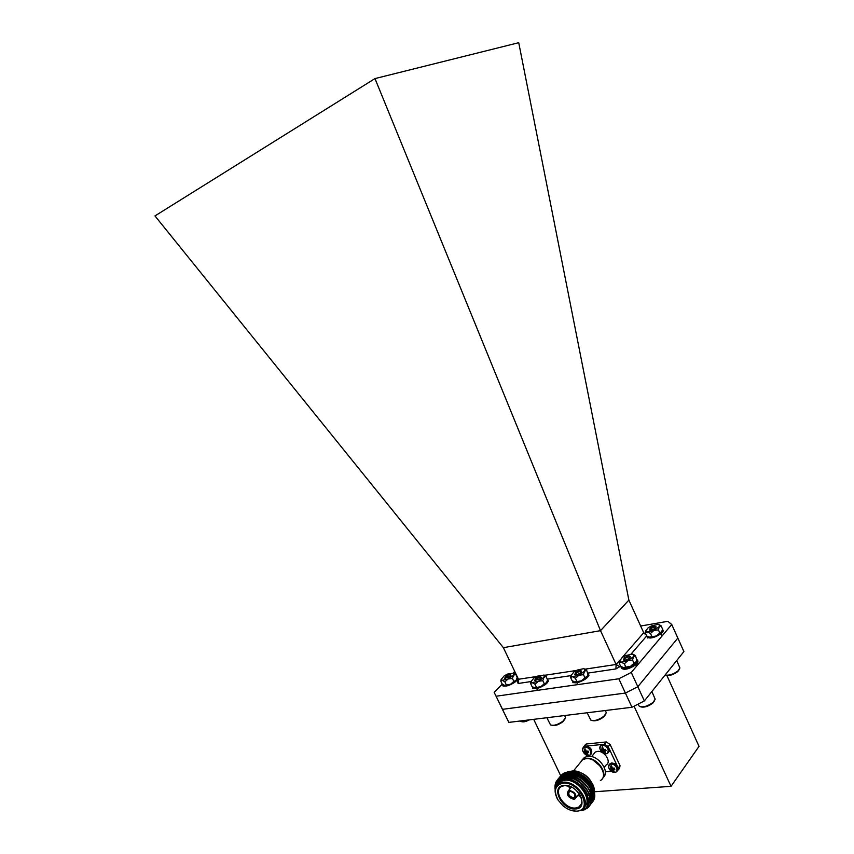 <?xml version="1.0" encoding="UTF-8"?>
<svg xmlns="http://www.w3.org/2000/svg" width="854" height="854" viewBox="0 0 854 854"><rect width="100%" height="100%" fill="white"/><g stroke="black" fill="none" stroke-linecap="round" stroke-linejoin="round"><path stroke-width="1.28" d="M494.167 692.338L508.845 722.399L631.96 707.261L625.406 693.053L637.831 686.723L677.841 638.066L637.831 686.723L644.354 700.931L683.905 651.57L671.746 624.509L631.277 672.44L637.831 686.723L625.406 693.053L502.526 709.332L494.167 692.338L502.291 684.086M671.746 624.509L667.828 621.306L640.66 626.025M513.393 672.824L514.748 671.447M508.845 722.399L500.444 705.329L502.526 709.332L625.406 693.053L618.808 678.781L496.195 696.213M618.808 678.781L631.277 672.44M503.38 647.674L600.511 630.668L628.875 600.095L518.73 42.7L374.981 78.589L154.969 215.923L503.38 647.674L518.485 679.261L536.429 676.539M374.981 78.589L600.511 630.668L616.097 664.465L619.673 660.356M628.875 600.095L643.713 632.75L621.979 657.697M564.163 785.392C577.955 783.737 589.847 808.717 575.447 808.941C561.772 810.35 550.008 785.936 564.163 785.392M570.237 786.502L564.729 785.552L561.569 786.47C552.634 790.825 564.558 809.25 575.489 808.012L578.927 806.998C582.481 804.372 582.802 800.294 579.877 794.764M563.106 783.182C555.068 785.018 553.371 790.601 558.014 799.942L562.733 805.525C567.248 809.378 571.838 811.247 576.482 811.129C593.605 810.894 579.482 781.196 563.106 783.182M557.352 798.789C553.883 791.775 554.47 786.662 559.114 783.428L563.149 782.253C577.08 780.342 592.879 804.158 581.563 809.955L577.048 811.279L570.611 810.222M569.821 791.05C575.607 793.281 576.824 795.832 573.482 798.703C567.718 796.472 566.501 793.921 569.821 791.05M571.849 791.444L569.437 791.498C567.91 794.423 569.276 796.515 573.525 797.775L574.507 797.487L574.881 794.039M569.565 790.505L568.294 790.868C566.255 794.775 568.07 797.572 573.749 799.248L575.052 798.864C577.058 794.935 575.222 792.149 569.565 790.505M587.862 795.693L589.068 794.626M589.58 793.942L590.21 792.651M590.498 791.519L590.52 788.765M590.061 786.758C587.029 779.649 581.948 775.592 574.817 774.589M555.164 789.672C554.299 783.267 556.552 779.094 561.889 777.14L564.313 776.702L575.148 779.2L564.259 777.62C559.178 778.667 556.285 781.72 555.58 786.78L555.463 788.125M581.136 810.2L581.136 810.2C596.508 807.82 584.04 780.15 566.971 779.072C585.716 780.033 597.661 810.265 580.176 810.627M594.213 791.914C593.231 781.634 579.354 770.148 569.394 771.365L564.024 773.126M557.865 784.303L560.747 781.431L564.782 780.257C577.795 778.442 593.477 799.931 584.328 807.03M570.483 771.322L572.361 770.991C582.214 769.657 595.793 782.755 594.277 792.192M579.802 763.145L582.641 759.676L585.919 758.672C597.074 756.996 609.478 775.806 600.373 780.567M580.101 762.782L582.94 759.313L586.207 758.32C596.167 756.804 608.39 772.55 602.177 778.891M582.118 759.879L584.552 757.338L587.819 756.334C598.387 754.722 610.727 772.016 603.009 777.61M593.551 754.21L595.302 752.054L597.362 751.403C604.29 750.346 611.891 761.928 606.223 764.896L604.269 767.372M561.889 777.14L564.345 776.67C580.901 774.13 599.7 801.874 586.57 808.503L583.421 809.902M555.815 787.121L555.773 785.936M557.256 780.14L560.704 776.756L565.476 775.293C580.613 772.923 599.145 797.092 589.452 805.664M558.185 778.837L560.864 776.553L565.636 775.101C580.314 772.795 598.686 795.789 590.114 804.884M558.794 778.186L561.985 775.186L566.757 773.735C581.884 771.354 600.383 795.469 590.701 804.052M559.477 777.279L562.145 774.994L566.917 773.532C581.585 771.226 599.924 794.177 591.352 803.272M560.075 776.628L563.277 773.639L568.038 772.176C583.143 769.774 601.622 793.857 591.939 802.44M560.758 775.72L563.437 773.436L568.198 771.973C582.855 769.657 601.163 792.565 592.601 801.66M575.148 779.2C588.801 785.381 595.708 803.924 586.42 808.706M590.605 804.137L589.943 804.746M589.836 804.831L588.918 805.482M568.401 785.904L569.981 788.776M577.763 795.448L580.784 796.526M586.1 754.808L586.89 756.473M605.337 771.835L611.432 771.322M617.602 770.692L618.211 768.002L620.015 765.654L610.044 744.368L608.208 746.663L603.938 744.293M617.282 766.027L609.254 748.894M608.528 747.346L608.208 746.663M601.974 744.485L586.57 746.044M604.44 744.24L606.287 741.955L586.484 743.983L583.175 747.431M606.287 741.955L610.044 744.368M620.015 765.654L619.588 768.248L618.413 769.774M584.99 745.788L586.484 743.983M593.338 760.327L600.405 766.305M581.158 772.891C585.161 774.589 588.363 777.311 590.754 781.068M570.846 772.859L576.002 773.393M587.072 780.289C590.851 784.463 592.783 788.712 592.847 793.046M592.825 793.761L592.441 795.853M592.27 796.355L592.035 796.931M591.886 797.23L591.128 798.437M589.911 799.686L589.057 800.294M555.58 786.78L556.306 784.516L559.925 780.396L566.971 779.072M557.619 782.307L560.01 780.289C567.761 775.144 584.285 784.303 587.765 795.416M574.646 778.997L575.703 779.488M586.175 788.391C590.103 794.348 590.936 799.461 588.662 803.753M587.338 786.662C590.584 791.348 591.769 795.736 590.872 799.824M590.722 800.347L588.748 803.614M559.423 783.054L559.498 782.307M588.491 784.933C591.801 789.651 593.018 794.071 592.132 798.191M591.971 798.714L590.861 800.977M590.701 801.191L589.986 802.002M589.9 802.087L589.207 802.675M589.644 783.203C593.018 787.943 594.267 792.405 593.37 796.568M561.142 778.912C572.404 771.215 595.814 792.79 588.684 803.646M563.651 776.756C574.187 771.621 593.754 788.05 590.861 799.397M590.722 800.027L588.673 803.721M559.263 783.246L559.349 782.445M564.964 775.176C575.489 770.084 594.971 786.427 592.11 797.764M591.971 798.394L590.861 800.945M590.701 801.18L589.922 802.109M589.836 802.205L589.153 802.803M566.266 773.617C576.781 768.547 596.188 784.815 593.359 796.141M610.93 764.052C615.873 763.412 619.961 772.123 614.816 772.336C609.873 772.945 605.806 764.309 610.93 764.052L611.24 766.486L612.649 768.184L614.207 768.024L614.827 769.347L613.428 769.838L614.047 771.098L612.798 771.205L613.407 770.03M611.859 767.415L610.503 769.71L609.884 768.397L610.941 768.333L610.653 766.636L611.24 766.486M610.503 769.71L612.798 771.205M613.898 769.027L613.375 768.216M602.155 745.382C607.098 744.677 611.208 753.441 606.073 753.719C601.152 754.392 597.053 745.691 602.155 745.382L602.465 747.816L603.885 749.502L605.433 749.332L606.062 750.666L604.653 751.178L605.294 752.449L604.045 752.566L604.653 751.435M603.105 748.777L603.415 749.31L601.75 751.082L601.12 749.759L602.177 749.673L601.889 747.976L602.465 747.816M601.75 751.082L604.045 752.566M605.144 750.367L604.579 749.534M584.798 747.133C589.623 746.439 593.711 755.107 588.694 755.363C583.88 756.025 579.813 747.431 584.798 747.133L585.097 749.534L586.484 751.21L588.011 751.04L588.63 752.353L587.264 752.854L587.894 754.114L586.677 754.231L587.264 753.164M585.78 750.463L586.09 751.008L584.414 752.758L583.794 751.456L584.819 751.371L584.531 749.695L585.097 749.534M584.414 752.758L586.677 754.231M587.776 752.032L587.232 751.221M644.354 700.931L631.96 707.261M666.91 675.546L699.031 746.364L671.02 786.331L634.052 706.194M594.309 791.775L671.02 786.331M560.715 775.774L533.697 719.346M638.087 704.134L639.315 706.333C643.073 707.635 647.674 706.301 653.129 702.34L655.167 699.202L651.88 691.537M640.767 706.877C644.332 707.688 648.357 706.429 652.862 703.077L654.623 700.654M649.563 694.43L651.356 692.188M636.892 659.448L637.906 660.932C638.312 662.096 637.34 663.569 634.992 665.351C628.597 669.216 624.125 670.198 621.563 668.298L621.104 666.547M637.522 660.089C637.927 661.252 636.956 662.725 634.597 664.497C628.202 668.372 623.73 669.355 621.178 667.454M624.477 657.804C627.605 655.979 629.569 655.626 630.369 656.737L629.035 658.423C626.569 659.95 624.669 660.452 623.324 659.907L624.477 657.804M630.028 657.516L629.985 657.334C629.056 656.662 627.434 657.025 625.117 658.413L624.146 660.163M619.139 663.024L620.591 666.184L623.762 667.807L630.487 666.344L633.892 664.401L636.059 662.288L636.785 660.163L635.504 655.68L633.476 656.619L632.568 660.067L627.882 660.676L624.338 663.761L621.157 662.149L619.139 663.024L619.641 660.452M622.94 667.572L630.487 666.344L634.031 663.259L632.568 660.067M622.256 657.505L619.577 660.943L621.157 662.149L627.882 660.676L633.476 656.619L633.615 654.612L632.312 654.1L625.63 655.584L622.256 657.505M633.209 654.335L635.504 655.68M634.031 663.259L636.454 661.476M625.801 666.942L624.338 663.761M587.776 712.695L594.363 711.884M587.157 712.77L590.797 720.082C594.309 721.288 598.729 719.975 604.056 716.132L606.276 712.802L605.411 710.528M592.206 720.584C595.537 721.352 599.412 720.103 603.821 716.848L605.764 714.211M547.382 717.659L553.627 716.89M546.88 717.723L550.499 724.897C553.766 726.007 557.993 724.704 563.16 721.011L565.508 717.606L564.707 715.524M551.823 725.356C554.919 726.071 558.633 724.854 562.957 721.705L565.028 718.94M520.011 721.022L520.203 721.192C521.73 722.025 524.335 721.641 528.007 720.039M521.442 721.609C523.224 722.249 525.883 721.662 529.416 719.869M588.032 673.87L588.619 674.468C589.025 675.653 587.99 677.169 585.502 679.015C579.322 682.762 575.041 683.734 572.671 681.962L572.618 681.012M575.948 672.311C578.959 670.55 580.837 670.198 581.574 671.244L580.154 673.005C577.774 674.489 575.948 674.98 574.71 674.479L575.948 672.311M581.243 672.002L581.211 671.852C580.346 671.212 578.798 671.575 576.557 672.92L575.5 674.703M570.589 677.478L572.041 680.574L575.009 682.218L581.467 680.83L584.851 678.909L587.093 676.795L587.968 674.308L586.655 670.262L584.499 671.244L583.474 674.671L578.863 675.268L575.393 678.3L572.404 676.667L570.589 677.478L571.091 675.13M574.39 682.036L581.467 680.83L584.926 677.798L583.474 674.671M573.888 671.981L571.048 675.557L572.404 676.667L578.863 675.268L584.499 671.244L584.744 669.13L583.656 668.671L577.24 670.08L573.888 671.981M584.349 668.863L586.655 670.262M584.926 677.798L587.595 675.792M576.856 681.417L575.393 678.3M547.531 679.816L548.076 680.36C548.471 681.524 547.393 683.051 544.831 684.919C538.895 688.505 534.828 689.477 532.629 687.844L532.597 686.883M535.853 678.343C538.746 676.656 540.529 676.304 541.212 677.275L539.739 679.047L534.551 680.499L535.853 678.343M540.892 678.001L540.86 677.884C540.059 677.297 538.586 677.649 536.429 678.941L535.341 680.734M530.547 683.392L531.978 686.402L534.753 688.014L540.902 686.68L544.233 684.812L546.496 682.741L547.499 679.976L546.165 676.368L543.934 677.339L542.824 680.702L538.34 681.279L534.978 684.225L532.191 682.624L530.547 683.392L531.039 681.268M534.262 687.865L540.902 686.68L544.265 683.734L542.824 680.702M533.953 678.001L531.007 681.62L532.191 682.624L538.34 681.279L543.934 677.339L544.286 675.194L537.251 676.154L533.953 678.001M543.913 674.959L546.165 676.368M544.265 683.734L546.496 682.741L547.094 681.577M536.419 687.256L534.978 684.225M517.161 677.585L517.684 678.087C518.058 679.208 516.958 680.691 514.396 682.538C508.696 685.954 504.842 686.915 502.803 685.42L502.792 684.481M505.952 676.208C508.706 674.607 510.404 674.244 511.034 675.13L509.55 676.88L504.618 678.289L505.952 676.208M510.735 675.824L506.497 676.784L505.344 678.471M500.764 681.076L502.163 683.979L504.757 685.527L510.607 684.235L513.83 682.431L516.083 680.435L517.172 677.532L515.827 674.297L513.585 675.226L512.432 678.46L508.098 679.015L504.863 681.866L502.259 680.318L500.764 681.076L501.234 679.165M504.34 685.399L510.607 684.235L513.841 681.385L512.432 678.46M504.202 675.888L501.223 679.432L502.259 680.318L508.098 679.015L513.585 675.226L514.023 673.133L507.393 674.094L504.202 675.888M513.681 672.92L515.827 674.297M513.841 681.385L516.083 680.435L516.755 679.186M506.273 684.791L504.863 681.866M674.532 663.27L676.336 661.017M665.095 675.044C669.056 675.695 673.368 674.297 678.044 670.838L679.912 668.009L676.731 660.526M665.842 675.236C669.312 676.058 673.283 674.841 677.766 671.575L679.389 669.333M662.416 629.569L663.067 630.188C663.43 631.234 662.523 632.558 660.356 634.18C654.1 637.917 649.723 638.899 647.215 637.137L647.161 636.305M650.396 627.968C653.438 626.217 655.36 625.854 656.16 626.879L654.933 628.405C652.499 629.889 650.641 630.38 649.328 629.868L650.396 627.968M655.819 627.594L655.787 627.466C654.879 626.836 653.289 627.199 651.026 628.544L650.097 630.103M645.314 632.931L646.702 635.984L649.83 637.458L656.395 635.963L659.651 634.106L662.309 630.327L662.48 628.896L661.092 625.833L659.224 626.655L658.423 629.889L653.908 630.465L650.481 633.454L647.343 631.992L645.314 632.931L645.773 630.433M648.837 637.201L656.395 635.963L659.811 632.974L658.423 629.889M648.186 627.754L645.72 630.871L647.343 631.992L653.908 630.465L659.224 626.655L659.331 624.893L657.943 624.402L651.421 625.929L648.186 627.754M659 624.669L661.092 625.833M659.811 632.974L662.021 631.448M651.88 636.54L650.481 633.454M645.048 634.127L645.795 633.999M646.691 635.974L631.063 654.068M620.591 666.184L615.937 668.928L587.968 673.091M571.038 675.61L547.467 679.122M531.007 681.567L518.186 683.478L517.439 682.229L518.709 680.916M544.404 675.333L576.407 670.475M585.011 669.173L616.097 664.465L615.937 668.928M518.581 681.407L517.866 682.239C518.367 682.773 518.57 681.78 518.485 679.261L517.439 682.229M518.485 679.261L518.186 683.478M616.097 664.465L620.004 666.867M646.222 634.928L643.713 632.75L645.955 634.351M609.254 764.341L611.453 763.028C614.09 763.07 616.15 764.405 617.645 767.031L617.367 770.959M608.507 766.412L609.713 763.956L611.058 763.529C613.695 763.572 615.755 764.906 617.25 767.532L616.556 771.802L615.52 772.197M613.471 771.247L614.816 772.336M610.962 767.842L611.966 766.764M614.474 768.429L613.727 769.635M610.973 767.895L611.976 766.817M614.453 768.397L613.684 769.657M610.973 768.248L612.072 767.159M614.357 768.237L613.428 769.838L614.357 768.237M610.962 768.312L612.083 767.191M613.695 768.579L612.158 770.383M611.325 769.838L612.499 768.056M613.663 768.525L612.115 770.329M611.379 769.849L612.531 768.098M613.161 768.258L611.827 770.052M611.72 769.988L613.001 768.258M600.543 745.649L602.7 744.368C605.326 744.378 607.386 745.702 608.891 748.35L608.582 752.374M599.764 747.752L601.035 745.254L602.294 744.859C604.92 744.869 606.991 746.204 608.486 748.841L607.728 753.217L606.671 753.602M604.707 752.598L606.073 753.719M602.198 749.182L603.202 748.125M604.92 750.986L605.699 749.737L604.963 750.965M602.209 749.236L603.212 748.179M602.209 749.588L603.319 748.52M604.653 751.178L605.614 749.588L604.664 751.178M602.187 749.652L603.33 748.563M604.952 749.961L603.394 751.733M602.561 751.2L603.767 749.428L602.614 751.21M604.92 749.908L603.351 751.691M604.483 749.556L603.063 751.413M602.956 751.339L604.29 749.588M583.271 747.357L585.342 746.118C587.915 746.14 589.943 747.453 591.438 750.058L591.128 754.082M582.481 749.374L583.73 746.983L584.937 746.609C587.509 746.631 589.538 747.944 591.032 750.559L590.295 754.893L589.271 755.256M587.328 754.263L588.694 755.363M584.83 750.879L585.823 749.865M588.31 751.499L587.563 752.652M584.841 750.944L585.844 749.919M588.289 751.467L587.509 752.673M584.851 751.285L585.94 750.26M588.214 751.328L587.264 752.854L588.214 751.328M584.83 751.36L585.951 750.303M587.595 751.659L586.025 753.409L587.563 751.605M585.214 752.876L586.399 751.157M585.257 752.886L586.431 751.189M587.136 751.242L585.695 753.089M585.598 753.014L586.944 751.285M574.507 797.487L575.276 796.515M568.294 790.868L571.39 787.025M581.531 803.667L578.927 806.998M559.114 783.428L560.747 781.431M573.429 770.948L582.641 759.676M582.94 759.313L584.552 757.338M591.587 756.633L595.302 752.054M576.087 797.572L579.161 793.676M583.88 746.471L585.748 744.208M614.869 772.358C609.222 770.746 607.504 767.949 609.713 763.956L611.571 762.932C616.214 763.615 618.328 766.027 617.901 770.169M615.04 772.347L616.556 771.802M606.137 753.74C600.415 752.118 598.718 749.289 601.035 745.254L602.796 744.282C607.493 744.944 609.596 747.367 609.137 751.563M606.308 753.73L607.728 753.217M588.758 755.395C583.122 753.762 581.446 750.965 583.73 746.983L585.449 746.033C590.093 746.716 592.164 749.139 591.683 753.292M588.929 755.374L590.295 754.893M636.508 666.248L635.803 664.722M630.049 657.484L630.369 656.737M619.577 660.943L619.289 661.85M633.615 654.612L634.447 654.975M624.103 660.163L623.324 659.907M577.71 684.62L577.219 683.595M537.518 690.342L537.038 689.327M573.066 682.784L572.671 681.962M581.275 671.959L581.574 671.244M571.048 675.557L570.696 676.699M584.744 669.13L585.396 669.397M575.447 674.703L574.71 674.479M589.004 675.3L588.619 674.468M533.013 688.644L532.629 687.844M540.945 677.937L541.212 677.275M531.007 681.62L530.612 682.965M535.223 680.702L534.551 680.499M548.46 681.172L548.076 680.36M503.177 686.2L502.803 685.42M510.799 675.727L511.034 675.13M501.223 679.432L500.796 680.905M505.226 678.471L504.618 678.289M518.058 678.866L517.684 678.087M662.01 636.038L661.338 634.543M647.588 637.949L647.215 637.137M655.872 627.541L656.16 626.879M645.72 630.871L645.475 631.629M659.331 624.893L660.313 625.331M650.022 630.103L649.328 629.868M663.43 631.01L663.067 630.188"/></g></svg>
